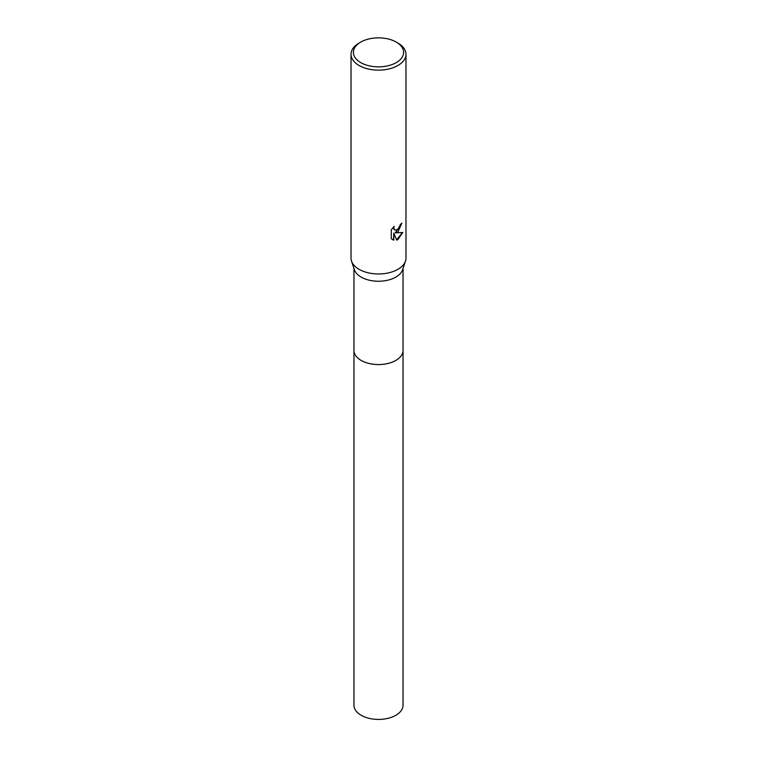 <?xml version="1.0" encoding="UTF-8"?>
<svg xmlns="http://www.w3.org/2000/svg" width="757" height="757" viewBox="0 0 757 757"><rect width="100%" height="100%" fill="white"/><g stroke="black" fill="none" stroke-linecap="round" stroke-linejoin="round"><path stroke-width="1.14" d="M403.036 350.15A24.536 14.165 180 0 1 403.036 350.406A24.536 14.165 180 0 1 395.845 360.417A24.536 14.165 180 0 1 369.113 363.483A24.536 14.165 180 0 1 353.964 350.396A24.536 14.165 180 0 1 353.964 350.15M403.036 350.226A24.536 14.165 180 0 1 395.845 360.417A24.536 14.165 180 0 1 368.971 363.455A24.536 14.165 180 0 1 353.964 350.226M396.261 42.099L397.927 43.064A27.479 15.859 180 0 1 405.979 54.277L405.979 258.099A27.479 15.859 180 0 1 405.478 261.108L402.592 269.757A24.536 14.165 180 0 1 395.845 277.09A24.536 14.165 180 0 1 371.308 280.62A24.536 14.165 180 0 1 354.408 269.757L351.522 261.108A27.479 15.859 180 0 1 351.021 258.099L351.021 54.277A27.479 15.859 180 0 1 359.073 43.064L360.739 42.099A25.123 14.506 180 0 1 396.261 42.099A25.123 14.506 180 0 1 396.261 62.604A25.123 14.506 180 0 1 360.739 62.604A25.123 14.506 180 0 1 360.739 42.099L359.073 43.064M405.478 261.108A27.479 15.859 180 0 1 397.927 269.322A27.479 15.859 180 0 1 370.447 273.268A27.479 15.859 180 0 1 351.522 261.108M397.927 231.935L395.296 232.919L402.819 232.437L397.927 239.562L396.64 240.111L393.791 232.995L393.791 240.168L391.274 238.701L391.274 229.844L394.17 226.267L393.782 228.027L394.842 230.128L397.927 229.551L399.914 226.381L400.207 224.545A27.479 15.859 0 0 0 401.872 223.154L397.927 231.935M405.979 54.277A27.479 15.859 180 0 1 397.927 65.49A27.479 15.859 180 0 1 367.987 68.934A27.479 15.859 180 0 1 351.021 54.277M401.579 223.419L395.296 232.919M394.709 230.033L393.772 229.125L393.649 226.797M392.325 239.543L393.508 240.007L393.791 232.995M396.554 239.884L402.45 232.531M353.964 350.406A24.536 14.165 180 0 0 361.155 360.417A24.536 14.165 180 0 0 387.887 363.492A24.536 14.165 180 0 0 403.036 350.406L403.036 705.259A24.536 14.165 180 0 1 387.887 718.346A24.536 14.165 180 0 1 361.155 715.27A24.536 14.165 180 0 1 353.964 705.259L353.964 268.432M403.036 350.396L403.036 268.432"/></g></svg>

